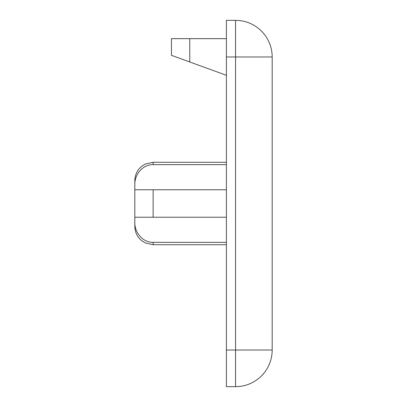 <?xml version="1.0" encoding="UTF-8"?>
<svg xmlns="http://www.w3.org/2000/svg" width="407" height="407" viewBox="0 0 407 407"><rect width="100%" height="100%" fill="white"/><g stroke="black" fill="none" stroke-linecap="round" stroke-linejoin="round"><path stroke-width="0.61" d="M226.394 217.236L134.819 217.236L134.819 185.185C134.295 174.918 142.409 164.438 153.134 164.647L226.394 164.647M235.551 20.35A36.63 36.63 0 0 1 272.181 56.98L272.181 350.02A36.63 36.63 0 0 1 235.551 386.65L226.394 386.65L226.394 20.35L235.551 20.35L235.551 56.98L226.394 56.98M226.394 38.665L171.449 38.665L171.449 55.332L189.764 61.986L189.764 38.665M226.394 75.295L189.764 61.986M226.394 244.709L153.134 244.709L145.335 242.964L141.794 240.776C137.271 237.047 134.946 232.255 134.819 226.394L134.819 221.815C134.295 232.082 142.409 242.562 153.134 242.353L226.394 242.353M134.819 217.236L134.819 221.815M134.819 189.764L226.394 189.764M134.819 185.185L134.819 180.606C134.946 174.745 137.271 169.953 141.794 166.224L145.335 164.036L153.134 162.291L153.134 164.647M235.551 386.65L235.551 350.02L226.394 350.02M272.181 350.02L235.551 350.02L235.551 56.98L272.181 56.98M153.134 244.709L153.134 242.353M153.134 217.236L153.134 189.764M226.394 162.291L153.134 162.291"/></g></svg>
